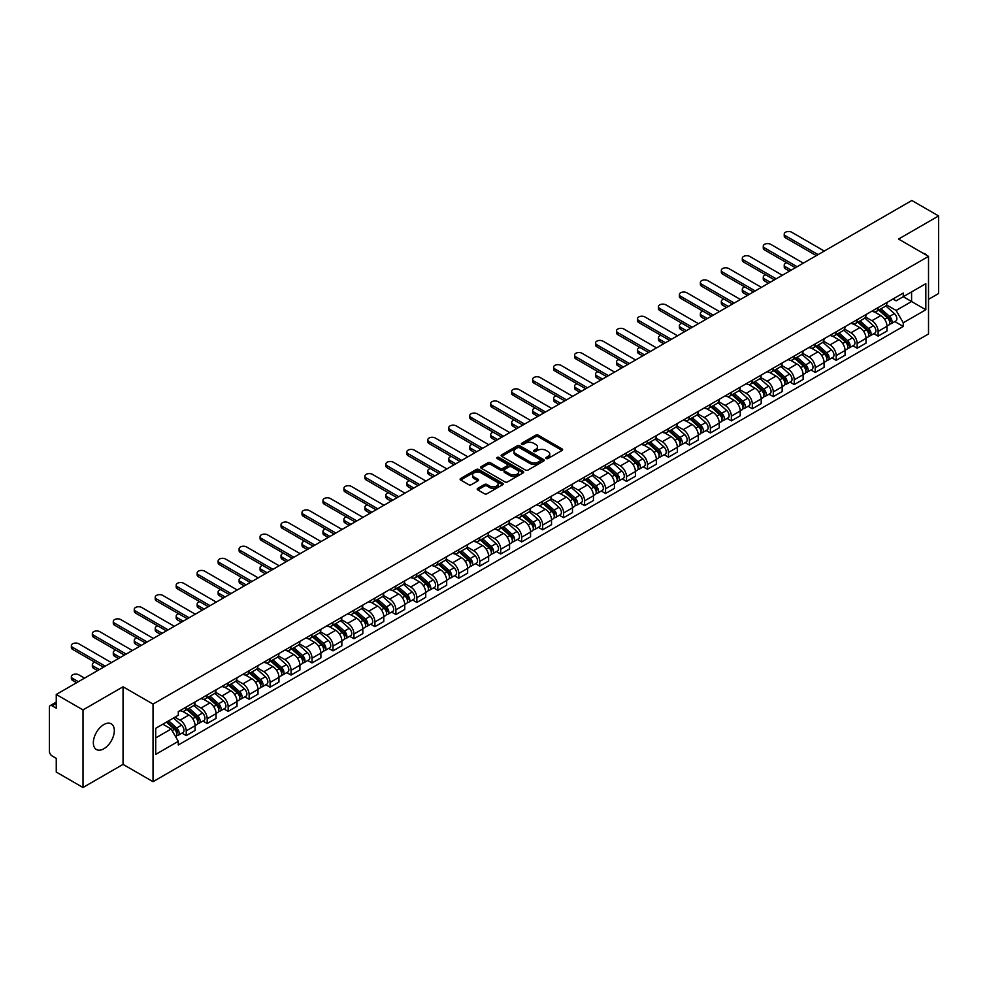 <?xml version="1.0" encoding="UTF-8"?>
<svg xmlns="http://www.w3.org/2000/svg" width="988" height="988" viewBox="0 0 988 988"><rect width="100%" height="100%" fill="white"/><g stroke="black" fill="none" stroke-linecap="round" stroke-linejoin="round"><path stroke-width="1.48" d="M546.191 458.518A1.309 0.753 0 0 0 548.031 458.518L562.049 450.429A1.865 1.074 0 0 0 562.592 449.664A1.865 1.074 0 0 0 562.049 448.91L538.299 435.202A1.865 1.074 0 0 0 535.669 435.202L521.652 443.291A1.309 0.753 0 0 0 523.492 444.353L525.307 443.303A5.965 3.446 0 0 1 533.755 443.303L535.731 444.452A5.965 3.446 0 0 1 537.484 446.885A5.965 3.446 0 0 1 535.731 449.33L533.915 450.367A1.309 0.753 0 0 0 535.768 451.442L537.583 450.392A5.965 3.446 0 0 1 546.018 450.392L547.994 451.528A5.965 3.446 0 0 1 549.748 453.974A5.965 3.446 0 0 1 547.994 456.407L546.191 457.456A1.309 0.753 0 0 0 546.191 458.518L546.191 457.456M103.826 748.78A14.82 8.559 120 0 0 113.521 735.727A14.82 8.559 120 0 0 111.249 723.846A14.82 8.559 120 0 0 103.826 724.575A14.82 8.559 120 0 0 94.144 737.641A14.82 8.559 120 0 0 96.416 749.522A14.82 8.559 120 0 0 103.826 748.78M926.756 255.349A14.82 8.559 120 0 0 925.176 253.916A14.82 8.559 120 0 0 923.163 253.261M477.747 488.356A1.865 1.074 0 0 0 477.204 489.122A1.865 1.074 0 0 0 477.747 489.887L484.416 493.728A1.865 1.074 0 0 0 487.047 493.728L502.62 484.738A1.865 1.074 0 0 0 503.164 483.984A1.865 1.074 0 0 0 502.62 483.218L478.871 469.51A1.865 1.074 0 0 0 476.228 469.51L460.667 478.501A1.865 1.074 0 0 0 460.124 479.254A1.865 1.074 0 0 0 460.667 480.02L468.707 484.663A1.865 1.074 0 0 0 471.35 484.663L478.019 480.823A1.865 1.074 0 0 0 478.563 480.057A1.865 1.074 0 0 0 478.019 479.291L474.018 476.994A4.989 2.878 0 0 1 472.56 474.956A4.989 2.878 0 0 1 475.648 472.289A4.989 2.878 0 0 1 481.082 472.919L496.717 481.946A4.989 2.878 0 0 1 498.174 483.984A4.989 2.878 0 0 1 495.099 486.639A4.989 2.878 0 0 1 489.653 486.022L487.047 484.515A1.865 1.074 0 0 0 484.416 484.515L477.747 488.356L477.747 489.887M153.029 704.086L123.055 686.784L83.004 709.915L56.254 694.465L911.85 200.49L938.6 215.94L898.549 239.059L928.522 256.361L153.029 704.086L153.029 781.693L928.522 333.956L928.522 256.361M525.443 470.041A1.865 1.074 0 0 0 528.074 470.041L543.647 461.05A1.865 1.074 0 0 0 544.19 460.297A1.865 1.074 0 0 0 543.647 459.531L519.898 445.823A1.865 1.074 0 0 0 517.255 445.823L501.694 454.813A1.865 1.074 0 0 0 501.151 455.567A1.865 1.074 0 0 0 501.694 456.333L525.443 470.041M497.668 458.803A1.309 0.753 0 0 1 498.989 458.988L498.989 457.432L523.134 471.375A1.865 1.074 0 0 1 523.677 472.141A1.865 1.074 0 0 1 523.134 472.894L507.56 481.885A1.865 1.074 0 0 1 504.93 481.885L481.181 468.176L481.181 466.657A1.865 1.074 0 0 0 480.637 467.41A1.865 1.074 0 0 0 481.181 468.176M481.181 466.657L487.837 462.804A1.865 1.074 0 0 1 490.48 462.804L500.113 468.361A1.865 1.074 0 0 0 502.744 468.361L507.165 465.817A1.865 1.074 0 0 0 507.721 465.052A1.865 1.074 0 0 0 507.165 464.286L497.137 458.506A1.309 0.753 0 0 1 498.989 457.432M83.004 709.915L83.004 787.51L56.254 772.06L56.254 758.327L52.092 755.931A3.804 2.198 -120 0 1 49.4 751.275L49.4 707.346A3.804 2.198 -120 0 1 50.19 705.605L56.254 702.11M928.522 299.352L938.6 293.535L938.6 215.94M83.004 787.51L123.055 764.379L153.029 781.693M56.254 694.465L56.254 708.198L52.092 705.803A3.804 2.198 -120 0 0 50.19 705.605M878.122 307.577A8.744 5.051 60 0 1 876.307 311.504L885.174 306.379A8.744 5.051 -120 0 0 886.989 302.452M865.525 316.987L871.935 320.692A8.744 5.051 60 0 1 878.122 331.4L886.989 326.275A8.744 5.051 -120 0 0 880.802 315.567L874.454 311.899M886.989 326.275L886.989 331.005L878.122 336.13L873.861 333.672M876.307 311.504A8.744 5.051 60 0 1 872.009 311.109M878.122 331.4L878.122 336.13M857.152 319.68A8.744 5.051 60 0 1 855.336 323.607L864.216 318.482A8.744 5.051 -120 0 0 866.019 314.555M852.903 345.775L857.152 348.233L866.019 343.12L866.019 338.378A8.744 5.051 -120 0 0 859.844 327.67L853.496 324.002M855.336 323.607A8.744 5.051 60 0 1 851.039 323.212M844.567 329.09L850.964 332.795A8.744 5.051 60 0 1 857.152 343.503L857.152 348.233M836.181 331.783A8.744 5.051 60 0 1 834.378 335.71L843.246 330.585A8.744 5.051 -120 0 0 845.061 326.67M831.933 357.891L836.181 360.336L845.061 355.223L845.061 350.481A8.744 5.051 -120 0 0 838.874 339.773L832.526 336.118M834.378 335.71A8.744 5.051 60 0 1 830.068 335.315M823.597 341.206L830.006 344.898A8.744 5.051 60 0 1 836.181 355.606L836.181 360.336M815.224 343.886A8.744 5.051 60 0 1 813.408 347.813L822.275 342.7A8.744 5.051 -120 0 0 824.091 338.773M810.963 369.994L815.224 372.451L824.091 367.326L824.091 362.596A8.744 5.051 -120 0 0 817.903 351.889L811.556 348.221M813.408 347.813A8.744 5.051 60 0 1 809.11 347.418M802.627 353.309L809.036 357.001A8.744 5.051 60 0 1 815.224 367.709L815.224 372.451M794.253 356.001A8.744 5.051 60 0 1 792.438 359.916L801.317 354.803A8.744 5.051 -120 0 0 803.12 350.876M790.005 382.097L794.253 384.554L803.12 379.429L803.12 374.699A8.744 5.051 -120 0 0 796.946 363.992L790.598 360.324M792.438 359.916A8.744 5.051 60 0 1 788.14 359.521M781.669 365.412L788.066 369.104A8.744 5.051 60 0 1 794.253 379.812L794.253 384.554M773.283 368.104A8.744 5.051 60 0 1 771.48 372.031L780.347 366.906A8.744 5.051 -120 0 0 782.15 362.979M769.035 394.2L773.283 396.657L782.163 391.532L782.163 386.802A8.744 5.051 -120 0 0 775.975 376.095L769.627 372.427M771.48 372.031A8.744 5.051 60 0 1 767.17 371.636M760.698 377.515L767.108 381.22A8.744 5.051 60 0 1 773.283 391.927L773.283 396.657M752.325 380.207A8.744 5.051 60 0 1 750.51 384.134L759.377 379.009A8.744 5.051 -120 0 0 761.192 375.082M748.064 406.303L752.325 408.76L761.192 403.635L761.192 398.905A8.744 5.051 -120 0 0 755.005 388.198L748.657 384.53M750.51 384.134A8.744 5.051 60 0 1 746.199 383.739M739.728 389.618L746.138 393.323A8.744 5.051 60 0 1 752.325 404.03L752.325 408.76M731.355 392.31A8.744 5.051 60 0 1 729.539 396.237L738.407 391.112A8.744 5.051 -120 0 0 740.222 387.185M727.094 418.406L731.355 420.863L740.222 415.75L740.222 411.008A8.744 5.051 -120 0 0 734.047 400.301L727.687 396.633M729.539 396.237A8.744 5.051 60 0 1 725.241 395.842M718.758 401.721L725.167 405.426A8.744 5.051 60 0 1 731.355 416.133L731.355 420.863M710.384 404.413A8.744 5.051 60 0 1 708.581 408.34L717.449 403.215A8.744 5.051 -120 0 0 719.252 399.3M706.136 430.521L710.384 432.966L719.252 427.853L719.252 423.111A8.744 5.051 -120 0 0 713.077 412.404L706.729 408.748M708.581 408.34A8.744 5.051 60 0 1 704.271 407.945M697.8 413.836L704.209 417.529A8.744 5.051 60 0 1 710.384 428.236L710.384 432.966M689.414 416.516A8.744 5.051 60 0 1 687.611 420.443L696.478 415.318A8.744 5.051 -120 0 0 698.294 411.403M685.166 442.624L689.414 445.082L698.294 439.956L698.294 435.226A8.744 5.051 -120 0 0 692.106 424.519L685.758 420.851M687.611 420.443A8.744 5.051 60 0 1 683.301 420.048M676.829 425.939L683.239 429.632A8.744 5.051 60 0 1 689.414 440.339L689.414 445.082M668.456 428.631A8.744 5.051 60 0 1 666.641 432.546L675.508 427.434A8.744 5.051 -120 0 0 677.323 423.506M664.195 454.727L668.456 457.185L677.323 452.059L677.323 447.329A8.744 5.051 -120 0 0 671.136 436.622L664.788 432.954M666.641 432.546A8.744 5.051 60 0 1 662.343 432.151M655.859 438.042L662.269 441.735A8.744 5.051 60 0 1 668.456 452.442L668.456 457.185M647.486 440.734A8.744 5.051 60 0 1 645.67 444.649L654.55 439.536A8.744 5.051 -120 0 0 656.353 435.609M643.237 466.83L647.486 469.288L656.353 464.162L656.353 459.432A8.744 5.051 -120 0 0 650.178 448.725L643.83 445.057M645.67 444.649A8.744 5.051 60 0 1 641.373 444.267M634.901 450.145L641.298 453.85A8.744 5.051 60 0 1 647.486 464.558L647.486 469.288M626.516 452.837A8.744 5.051 60 0 1 624.712 456.765L633.58 451.639A8.744 5.051 -120 0 0 635.395 447.712M622.267 478.933L626.516 481.391L635.395 476.265L635.395 471.535A8.744 5.051 -120 0 0 629.208 460.828L622.86 457.16M624.712 456.765A8.744 5.051 60 0 1 620.402 456.37M613.931 462.248L620.341 465.953A8.744 5.051 60 0 1 626.516 476.661L626.516 481.391M605.558 464.94A8.744 5.051 60 0 1 603.742 468.868L612.609 463.743A8.744 5.051 -120 0 0 614.425 459.815M601.297 491.036L605.558 493.494L614.425 488.368L614.425 483.638A8.744 5.051 -120 0 0 608.238 472.931L601.89 469.263M603.742 468.868A8.744 5.051 60 0 1 599.444 468.473M592.961 474.351L599.37 478.056A8.744 5.051 60 0 1 605.558 488.764L605.558 493.494M584.587 477.043A8.744 5.051 60 0 1 582.772 480.971L591.651 475.846A8.744 5.051 -120 0 0 593.455 471.918M580.339 503.151L584.587 505.597L593.455 500.484L593.455 495.741A8.744 5.051 -120 0 0 587.28 485.034L580.919 481.366M582.772 480.971A8.744 5.051 60 0 1 578.474 480.576M572.003 486.454L578.4 490.159A8.744 5.051 60 0 1 584.587 500.867L584.587 505.597M563.617 489.146A8.744 5.051 60 0 1 561.814 493.074L570.681 487.949A8.744 5.051 -120 0 0 572.484 484.034M559.369 515.254L563.617 517.7L572.497 512.587L572.497 507.857A8.744 5.051 -120 0 0 566.309 497.137L559.961 493.481M561.814 493.074A8.744 5.051 60 0 1 557.504 492.679M551.032 498.57L557.442 502.262A8.744 5.051 60 0 1 563.617 512.97L563.617 517.7M542.659 501.249A8.744 5.051 60 0 1 540.844 505.177L549.711 500.064A8.744 5.051 -120 0 0 551.526 496.137M538.398 527.357L542.659 529.815L551.526 524.69L551.526 519.96A8.744 5.051 -120 0 0 545.339 509.252L538.991 505.584M540.844 505.177A8.744 5.051 60 0 1 536.533 504.782M530.062 510.673L536.472 514.365A8.744 5.051 60 0 1 542.659 525.073L542.659 529.815M521.689 513.365A8.744 5.051 60 0 1 519.873 517.28L528.741 512.167A8.744 5.051 -120 0 0 530.556 508.24M517.428 539.46L521.689 541.918L530.556 536.793L530.556 532.063A8.744 5.051 -120 0 0 524.369 521.355L518.021 517.687M519.873 517.28A8.744 5.051 60 0 1 515.575 516.885M509.092 522.776L515.501 526.468A8.744 5.051 60 0 1 521.689 537.188L521.689 541.918M500.718 525.468A8.744 5.051 60 0 1 498.915 529.395L507.783 524.27A8.744 5.051 -120 0 0 509.586 520.343M496.47 551.563L500.718 554.021L509.586 548.896L509.586 544.166A8.744 5.051 -120 0 0 503.411 533.458L497.063 529.79M498.915 529.395A8.744 5.051 60 0 1 494.605 529M488.134 534.879L494.543 538.584A8.744 5.051 60 0 1 500.718 549.291L500.718 554.021M479.748 537.571A8.744 5.051 60 0 1 477.945 541.498L486.812 536.373A8.744 5.051 -120 0 0 488.628 532.446M475.5 563.666L479.748 566.124L488.628 560.999L488.628 556.269A8.744 5.051 -120 0 0 482.44 545.561L476.093 541.893M477.945 541.498A8.744 5.051 60 0 1 473.635 541.103M467.163 546.981L473.573 550.687A8.744 5.051 60 0 1 479.748 561.394L479.748 566.124M458.79 549.674A8.744 5.051 60 0 1 456.975 553.601L465.842 548.476A8.744 5.051 -120 0 0 467.657 544.549M454.529 575.769L458.79 578.227L467.657 573.114L467.657 568.372A8.744 5.051 -120 0 0 461.47 557.664L455.122 553.996M456.975 553.601A8.744 5.051 60 0 1 452.677 553.206M446.193 559.085L452.603 562.789A8.744 5.051 60 0 1 458.79 573.497L458.79 578.227M437.82 561.777A8.744 5.051 60 0 1 436.004 565.704L444.884 560.579A8.744 5.051 -120 0 0 446.687 556.664M433.571 587.885L437.82 590.33L446.687 585.217L446.687 580.487A8.744 5.051 -120 0 0 440.512 569.767L434.164 566.112M436.004 565.704A8.744 5.051 60 0 1 431.707 565.309M425.235 571.2L431.633 574.893A8.744 5.051 60 0 1 437.82 585.6L437.82 590.33M416.85 573.88A8.744 5.051 60 0 1 415.046 577.807L423.914 572.694A8.744 5.051 -120 0 0 425.729 568.767M412.601 599.988L416.85 602.445L425.729 597.32L425.729 592.59A8.744 5.051 -120 0 0 419.542 581.883L413.194 578.215M415.046 577.807A8.744 5.051 60 0 1 410.736 577.412M404.265 583.303L410.675 586.996A8.744 5.051 60 0 1 416.85 597.703L416.85 602.445M395.892 585.995A8.744 5.051 60 0 1 394.076 589.91L402.943 584.797A8.744 5.051 -120 0 0 404.759 580.87M391.631 612.091L395.892 614.548L404.759 609.423L404.759 604.693A8.744 5.051 -120 0 0 398.572 593.986L392.224 590.318M394.076 589.91A8.744 5.051 60 0 1 389.766 589.515M383.295 595.406L389.704 599.099A8.744 5.051 60 0 1 395.892 609.818L395.892 614.548M374.921 598.098A8.744 5.051 60 0 1 373.106 602.025L381.986 596.9A8.744 5.051 -120 0 0 383.789 592.973M370.673 624.194L374.921 626.651L383.789 621.526L383.789 616.796A8.744 5.051 -120 0 0 377.614 606.089L371.253 602.421M373.106 602.025A8.744 5.051 60 0 1 368.808 601.63M362.337 607.509L368.734 611.214A8.744 5.051 60 0 1 374.921 621.921L374.921 626.651M353.951 610.201A8.744 5.051 60 0 1 352.148 614.128L361.015 609.003A8.744 5.051 -120 0 0 362.818 605.076M349.703 636.297L353.951 638.754L362.818 633.629L362.818 628.899A8.744 5.051 -120 0 0 356.643 618.192L350.295 614.524M352.148 614.128A8.744 5.051 60 0 1 347.838 613.733M341.366 619.612L347.776 623.317A8.744 5.051 60 0 1 353.951 634.024L353.951 638.754M332.981 622.304A8.744 5.051 60 0 1 331.178 626.231L340.045 621.106A8.744 5.051 -120 0 0 341.86 617.179M328.732 648.4L332.993 650.857L341.86 645.744L341.86 641.002A8.744 5.051 -120 0 0 335.673 630.295L329.325 626.627M331.178 626.231A8.744 5.051 60 0 1 326.867 625.836M320.396 631.715L326.806 635.42A8.744 5.051 60 0 1 332.993 646.127L332.993 650.857M312.023 634.407A8.744 5.051 60 0 1 310.207 638.334L319.075 633.209A8.744 5.051 -120 0 0 320.89 629.294M307.762 660.515L312.023 662.96L320.89 657.847L320.89 653.105A8.744 5.051 -120 0 0 314.703 642.398L308.355 638.742M310.207 638.334A8.744 5.051 60 0 1 305.91 637.939M299.426 643.83L305.835 647.523A8.744 5.051 60 0 1 312.023 658.23L312.023 662.96M291.052 646.51A8.744 5.051 60 0 1 289.237 650.437L298.117 645.312A8.744 5.051 -120 0 0 299.92 641.397M286.804 672.618L291.052 675.076L299.92 669.95L299.92 665.22A8.744 5.051 -120 0 0 293.745 654.513L287.397 650.845M289.237 650.437A8.744 5.051 60 0 1 284.939 650.042M278.468 655.933L284.877 659.626A8.744 5.051 60 0 1 291.052 670.333L291.052 675.076M270.082 658.625A8.744 5.051 60 0 1 268.279 662.54L277.146 657.428A8.744 5.051 -120 0 0 278.962 653.5M265.834 684.721L270.082 687.179L278.962 682.053L278.962 677.323A8.744 5.051 -120 0 0 272.774 666.616L266.427 662.948M268.279 662.54A8.744 5.051 60 0 1 263.969 662.145M257.498 668.036L263.907 671.729A8.744 5.051 60 0 1 270.082 682.436L270.082 687.179M249.124 670.729A8.744 5.051 60 0 1 247.309 674.643L256.176 669.531A8.744 5.051 -120 0 0 257.992 665.603M244.863 696.824L249.124 699.282L257.992 694.156L257.992 689.426A8.744 5.051 -120 0 0 251.804 678.719L245.456 675.051M247.309 674.643A8.744 5.051 60 0 1 243.011 674.261M236.527 680.139L242.937 683.844A8.744 5.051 60 0 1 249.124 694.552L249.124 699.282M228.154 682.832A8.744 5.051 60 0 1 226.338 686.759L235.218 681.634A8.744 5.051 -120 0 0 237.021 677.706M223.906 708.927L228.154 711.385L237.021 706.259L237.021 701.529A8.744 5.051 -120 0 0 230.846 690.822L224.498 687.154M226.338 686.759A8.744 5.051 60 0 1 222.041 686.364M215.569 692.242L221.967 695.947A8.744 5.051 60 0 1 228.154 706.655L228.154 711.385M207.184 694.935A8.744 5.051 60 0 1 205.381 698.862L214.248 693.737A8.744 5.051 -120 0 0 216.063 689.809M202.935 721.03L207.184 723.488L216.063 718.375L216.063 713.632A8.744 5.051 -120 0 0 209.876 702.925L203.528 699.257M205.381 698.862A8.744 5.051 60 0 1 201.07 698.467M194.599 704.345L201.009 708.05A8.744 5.051 60 0 1 207.184 718.758L207.184 723.488M186.226 707.038A8.744 5.051 60 0 1 184.41 710.965L193.278 705.84A8.744 5.051 -120 0 0 195.093 701.912M181.965 733.145L186.226 735.591L195.093 730.478L195.093 725.735A8.744 5.051 -120 0 0 188.906 715.028L182.558 711.372M184.41 710.965A8.744 5.051 60 0 1 180.1 710.57M174.925 717.202L180.038 720.153A8.744 5.051 60 0 1 186.226 730.861L186.226 735.591M892.967 299.006L896.128 300.821L925.83 283.68L911.591 291.905L911.591 301.525L896.128 310.442L886.495 304.884M155.709 737.925L171.171 728.996L178.297 741.333L155.709 754.375L155.709 728.304L178.297 715.263L178.297 711.619L903.254 293.066L903.254 296.709L925.83 309.75L903.254 322.78L896.128 310.442M925.83 283.68L925.83 309.75M178.297 741.333L178.297 744.989L903.254 326.435L903.254 322.78M123.055 686.784L123.055 764.379M171.171 728.996L162.835 724.192M894.832 321.569L903.254 326.435M546.71 458.704L547.994 457.963A5.965 3.446 0 0 0 549.748 455.517L549.748 453.974M537.484 446.885L537.484 448.441A5.965 3.446 0 0 1 535.731 450.874L534.434 451.627M562.024 450.442L538.299 436.745A1.865 1.074 0 0 0 535.669 436.745L522.17 444.538M543.622 461.063L519.898 447.379A1.865 1.074 0 0 0 517.255 447.379L501.719 456.345L501.694 454.813M540.35 460.828A1.309 0.753 0 0 0 540.35 459.753L519.503 447.725A1.309 0.753 0 0 0 517.663 447.725L515.748 448.824A5.965 3.446 0 0 0 513.995 451.269A5.965 3.446 0 0 0 515.748 453.702L529.988 461.927A5.965 3.446 0 0 0 538.435 461.927L540.35 460.828L540.35 462.372A1.309 0.753 0 0 0 540.732 461.841L540.732 460.297M513.995 451.269L513.995 452.825A5.965 3.446 0 0 0 515.748 455.258L515.748 453.702M540.35 462.372L538.435 463.483A5.965 3.446 0 0 1 529.988 463.483L515.748 455.258M481.205 468.189L487.837 464.36L487.837 462.804M507.721 465.052L507.721 466.608A1.865 1.074 0 0 1 507.165 467.361L502.744 469.918A1.865 1.074 0 0 1 500.113 469.918L490.48 464.36A1.865 1.074 0 0 0 487.837 464.36M498.989 458.988L523.109 472.919M510.104 474.141A4.989 2.878 0 0 0 515.538 474.759A4.989 2.878 0 0 0 518.626 472.103A4.989 2.878 0 0 0 517.156 470.066L511.661 466.879A1.865 1.074 0 0 0 509.018 466.879L504.596 469.436A1.865 1.074 0 0 0 504.053 470.189A1.865 1.074 0 0 0 504.596 470.955L510.104 474.141L510.104 475.685A4.989 2.878 0 0 0 515.538 476.315A4.989 2.878 0 0 0 518.626 473.647L518.626 472.103M504.053 470.189L504.053 471.745A1.865 1.074 0 0 0 504.596 472.511L504.596 470.955M510.104 475.685L504.596 472.511M498.174 483.984L498.174 485.528A4.989 2.878 0 0 1 495.099 488.196A4.989 2.878 0 0 1 489.653 487.566L487.047 486.071A1.865 1.074 0 0 0 484.416 486.071L477.772 489.9M472.56 474.956L472.56 476.512A4.989 2.878 0 0 0 474.018 478.538L474.018 476.994M478.019 479.291L478.019 480.823L474.018 478.538M502.596 484.762L478.871 471.066A1.865 1.074 0 0 0 476.228 471.066L460.692 480.032M878.727 310.108L887.273 317.728A4.755 2.742 60 0 1 888.755 325.077L886.989 326.102M878.95 310.306L882.976 312.628M786.781 262.759A4.372 2.519 -0 0 0 784.237 265.056A4.372 2.519 -0 0 0 785.522 266.834L791.227 270.132M879.592 309.602L889.089 318.087A2.285 1.321 60 0 1 889.805 321.619A2.285 1.321 60 0 1 889.608 321.705M881.012 308.787L889.558 316.407A4.755 2.742 60 0 1 891.04 323.755A4.755 2.742 60 0 1 889.608 323.916M885.779 305.922L894.387 313.616A4.755 2.742 60 0 1 895.881 320.964L891.04 323.755M789.486 271.144L785.522 268.86A4.372 2.519 180 0 1 784.237 267.069L784.237 265.056M816.36 255.62L785.522 237.812A4.372 2.519 180 0 1 784.237 236.033L784.237 234.02A4.372 2.519 -0 0 0 785.522 235.799L818.113 254.62M824.288 251.051L791.697 232.229A4.372 2.519 -0 0 0 786.93 231.686A4.372 2.519 -0 0 0 784.237 234.02M857.757 322.212L866.303 329.831A4.755 2.742 60 0 1 867.797 337.18L866.019 338.205M857.979 322.409L862.005 324.731M765.824 274.862A4.372 2.519 -0 0 0 763.267 277.159A4.372 2.519 -0 0 0 764.551 278.937L770.257 282.235M858.621 321.718L868.131 330.19A2.285 1.321 60 0 1 868.847 333.722A2.285 1.321 60 0 1 868.637 333.808M860.042 320.89L868.588 328.51A4.755 2.742 60 0 1 870.082 335.858A4.755 2.742 60 0 1 868.65 336.019M864.809 318.025L873.429 325.719A4.755 2.742 60 0 1 874.923 333.067L870.082 335.858M768.516 283.247L764.551 280.963A4.372 2.519 180 0 1 763.267 279.172L763.267 277.159M836.787 334.315L845.333 341.934A4.755 2.742 60 0 1 846.827 349.283L845.049 350.308M837.021 334.512L841.035 336.834M744.853 286.965A4.372 2.519 -0 0 0 742.309 289.262A4.372 2.519 -0 0 0 743.581 291.052L749.299 294.35M837.651 333.821L847.161 342.305A2.285 1.321 60 0 1 847.877 345.825A2.285 1.321 60 0 1 847.667 345.911M839.071 332.993L847.618 340.625A4.755 2.742 60 0 1 849.112 347.961A4.755 2.742 60 0 1 847.679 348.122M843.838 330.14L852.459 337.822A4.755 2.742 60 0 1 853.953 345.17L849.112 347.961M747.545 295.35L743.581 293.066A4.372 2.519 180 0 1 742.309 291.275L742.309 289.262M795.389 267.736L764.551 249.927A4.372 2.519 180 0 1 763.267 248.136L763.267 246.123A4.372 2.519 -0 0 0 764.551 247.902L797.143 266.723M803.33 263.154L770.726 244.332A4.372 2.519 -0 0 0 765.972 243.789A4.372 2.519 -0 0 0 763.267 246.123M774.431 279.839L743.581 262.03A4.372 2.519 180 0 1 742.309 260.239L742.309 258.226A4.372 2.519 -0 0 0 743.581 260.005L776.173 278.826M782.36 275.257L749.769 256.435A4.372 2.519 -0 0 0 745.001 255.892A4.372 2.519 -0 0 0 742.309 258.226M815.829 346.418L824.375 354.037A4.755 2.742 60 0 1 825.857 361.386L824.091 362.411M816.051 346.627L820.077 348.949M723.883 299.08A4.372 2.519 -0 0 0 721.339 301.365A4.372 2.519 -0 0 0 722.611 303.155L728.329 306.453M816.693 345.924L826.19 354.408A2.285 1.321 60 0 1 826.907 357.928A2.285 1.321 60 0 1 826.697 358.014M818.113 345.096L826.66 352.728A4.755 2.742 60 0 1 828.142 360.077A4.755 2.742 60 0 1 826.709 360.225M822.88 342.243L831.488 349.925A4.755 2.742 60 0 1 832.983 357.273L828.142 360.077M726.575 307.453L722.611 305.168A4.372 2.519 180 0 1 721.339 303.39L721.339 301.365M794.858 358.521L803.405 366.153A4.755 2.742 60 0 1 804.899 373.501L803.12 374.514M795.081 358.73L799.107 361.052M702.925 311.183A4.372 2.519 -0 0 0 700.369 313.468A4.372 2.519 -0 0 0 701.653 315.258L707.359 318.556M795.723 358.026L805.232 366.511A2.285 1.321 60 0 1 805.949 370.043A2.285 1.321 60 0 1 805.739 370.117M797.143 357.211L805.689 364.831A4.755 2.742 60 0 1 807.184 372.18A4.755 2.742 60 0 1 805.739 372.328M801.91 354.346L810.53 362.04A4.755 2.742 60 0 1 812.013 369.389L807.184 372.18M705.617 319.569L701.653 317.272A4.372 2.519 180 0 1 700.369 315.493L700.369 313.468M773.888 370.636L782.434 378.256A4.755 2.742 60 0 1 783.929 385.604L782.15 386.629M774.123 370.833L778.136 373.155M681.955 323.286A4.372 2.519 -0 0 0 679.398 325.583A4.372 2.519 -0 0 0 680.683 327.361L686.401 330.659M774.753 370.13L784.262 378.614A2.285 1.321 60 0 1 784.978 382.146A2.285 1.321 60 0 1 784.768 382.22M776.173 369.314L784.719 376.934A4.755 2.742 60 0 1 786.213 384.283A4.755 2.742 60 0 1 784.781 384.431M780.94 366.449L789.56 374.143A4.755 2.742 60 0 1 791.055 381.492L786.213 384.283M684.647 331.672L680.683 329.375A4.372 2.519 180 0 1 679.398 327.596L679.398 325.583M753.461 291.942L722.611 274.133A4.372 2.519 180 0 1 721.339 272.342L721.339 270.329A4.372 2.519 -0 0 0 722.611 272.12L755.215 290.929M761.39 287.36L728.798 268.551A4.372 2.519 -0 0 0 724.031 267.995A4.372 2.519 -0 0 0 721.339 270.329M732.491 304.045L701.653 286.236A4.372 2.519 180 0 1 700.369 284.458L700.369 282.432A4.372 2.519 -0 0 0 701.653 284.223L734.245 303.032M740.42 299.463L707.828 280.654A4.372 2.519 -0 0 0 703.073 280.098A4.372 2.519 -0 0 0 700.369 282.432M711.533 316.148L680.683 298.339A4.372 2.519 180 0 1 679.398 296.561L679.398 294.535A4.372 2.519 -0 0 0 680.683 296.326L713.274 315.135M719.462 311.566L686.87 292.757A4.372 2.519 -0 0 0 682.103 292.213A4.372 2.519 -0 0 0 679.398 294.535M752.93 382.739L761.464 390.359A4.755 2.742 60 0 1 762.958 397.707L761.192 398.732M753.152 382.936L757.179 385.258M660.984 335.389A4.372 2.519 -0 0 0 658.44 337.686A4.372 2.519 -0 0 0 659.712 339.464L665.43 342.762M753.782 382.233L763.292 390.717A2.285 1.321 60 0 1 764.008 394.249A2.285 1.321 60 0 1 763.798 394.336M755.215 381.417L763.749 389.037A4.755 2.742 60 0 1 765.243 396.386A4.755 2.742 60 0 1 763.81 396.534M759.97 378.552L768.59 386.246A4.755 2.742 60 0 1 770.084 393.595L765.243 396.386M663.677 343.775L659.712 341.49A4.372 2.519 180 0 1 658.44 339.699L658.44 337.686M690.563 328.251L659.712 310.442A4.372 2.519 180 0 1 658.44 308.664L658.44 306.638A4.372 2.519 -0 0 0 659.712 308.429L692.304 327.25M698.491 323.681L665.9 304.86A4.372 2.519 -0 0 0 661.133 304.316A4.372 2.519 -0 0 0 658.44 306.638M731.96 394.842L740.506 402.462A4.755 2.742 60 0 1 742 409.81L740.222 410.835M732.182 395.039L736.208 397.361M640.014 347.492A4.372 2.519 -0 0 0 637.47 349.789A4.372 2.519 -0 0 0 638.754 351.567L644.46 354.865M732.824 394.348L742.334 402.82A2.285 1.321 60 0 1 743.038 406.352A2.285 1.321 60 0 1 742.84 406.439M734.245 393.52L742.791 401.14A4.755 2.742 60 0 1 744.285 408.489A4.755 2.742 60 0 1 742.84 408.649M739.012 390.655L747.632 398.349A4.755 2.742 60 0 1 749.114 405.698L744.285 408.489M642.719 355.878L638.754 353.593A4.372 2.519 180 0 1 637.47 351.802L637.47 349.789M669.592 340.354L638.754 322.557A4.372 2.519 180 0 1 637.47 320.767L637.47 318.754A4.372 2.519 -0 0 0 638.754 320.532L671.346 339.353M677.521 335.784L644.929 316.963A4.372 2.519 -0 0 0 640.175 316.419A4.372 2.519 -0 0 0 637.47 318.754M710.99 406.945L719.536 414.565A4.755 2.742 60 0 1 721.03 421.913L719.252 422.938M711.224 407.142L715.238 409.464M619.056 359.595A4.372 2.519 -0 0 0 616.5 361.892A4.372 2.519 -0 0 0 617.784 363.683L623.49 366.98M711.854 406.451L721.364 414.935A2.285 1.321 60 0 1 722.08 418.455A2.285 1.321 60 0 1 721.87 418.541M713.274 405.623L721.82 413.243A4.755 2.742 60 0 1 723.315 420.592A4.755 2.742 60 0 1 721.882 420.752M718.041 402.771L726.662 410.452A4.755 2.742 60 0 1 728.156 417.801L723.315 420.592M621.748 367.981L617.784 365.696A4.372 2.519 180 0 1 616.5 363.905L616.5 361.892M648.634 352.469L617.784 334.66A4.372 2.519 180 0 1 616.5 332.87L616.5 330.856A4.372 2.519 -0 0 0 617.784 332.635L650.376 351.456M656.563 347.887L623.971 329.066A4.372 2.519 -0 0 0 619.204 328.522A4.372 2.519 -0 0 0 616.5 330.856M690.032 419.048L698.565 426.668A4.755 2.742 60 0 1 700.06 434.016L698.294 435.041M690.254 419.245L694.28 421.567M598.086 371.698A4.372 2.519 -0 0 0 595.542 373.995A4.372 2.519 -0 0 0 596.814 375.786L602.532 379.083M690.884 418.554L700.393 427.038A2.285 1.321 60 0 1 701.11 430.558A2.285 1.321 60 0 1 700.9 430.644M692.316 417.726L700.85 425.359A4.755 2.742 60 0 1 702.345 432.707A4.755 2.742 60 0 1 700.912 432.855M697.071 414.874L705.691 422.555A4.755 2.742 60 0 1 707.186 429.904L702.345 432.707M600.778 380.084L596.814 377.799A4.372 2.519 180 0 1 595.542 376.02L595.542 373.995M627.664 364.572L596.814 346.763A4.372 2.519 180 0 1 595.542 344.973L595.542 342.959A4.372 2.519 -0 0 0 596.814 344.738L629.405 363.559M635.593 359.99L603.001 341.169A4.372 2.519 -0 0 0 598.234 340.625A4.372 2.519 -0 0 0 595.542 342.959M669.061 431.151L677.607 438.783A4.755 2.742 60 0 1 679.089 446.131L677.323 447.144M669.284 431.361L673.31 433.683M577.116 383.813A4.372 2.519 -0 0 0 574.571 386.098A4.372 2.519 -0 0 0 575.856 387.889L581.562 391.186M669.926 430.657L679.423 439.141A2.285 1.321 60 0 1 680.139 442.661A2.285 1.321 60 0 1 679.942 442.748M671.346 429.829L679.892 437.462A4.755 2.742 60 0 1 681.374 444.81A4.755 2.742 60 0 1 679.942 444.958M676.113 426.977L684.721 434.671A4.755 2.742 60 0 1 686.215 442.019L681.374 444.81M579.82 392.199L575.856 389.902A4.372 2.519 180 0 1 574.571 388.123L574.571 386.098M648.091 443.254L656.637 450.886A4.755 2.742 60 0 1 658.132 458.234L656.353 459.259M648.313 443.464L652.339 445.786M556.158 395.916A4.372 2.519 -0 0 0 553.601 398.213A4.372 2.519 -0 0 0 554.886 399.992L560.591 403.289M648.955 442.76L658.465 451.244A2.285 1.321 60 0 1 659.181 454.776A2.285 1.321 60 0 1 658.971 454.851M650.376 441.945L658.922 449.565A4.755 2.742 60 0 1 660.416 456.913A4.755 2.742 60 0 1 658.984 457.061M655.143 439.08L663.763 446.774A4.755 2.742 60 0 1 665.257 454.122L660.416 456.913M558.85 404.302L554.886 402.005A4.372 2.519 180 0 1 553.601 400.226L553.601 398.213M627.121 455.369L635.667 462.989A4.755 2.742 60 0 1 637.161 470.337L635.383 471.362M627.355 455.567L631.369 457.889M535.187 408.019A4.372 2.519 -0 0 0 532.631 410.316A4.372 2.519 -0 0 0 533.915 412.095L539.633 415.392M627.985 454.863L637.495 463.347A2.285 1.321 60 0 1 638.211 466.879A2.285 1.321 60 0 1 638.001 466.954M629.405 454.048L637.952 461.668A4.755 2.742 60 0 1 639.446 469.016A4.755 2.742 60 0 1 638.013 469.164M634.173 451.183L642.793 458.877A4.755 2.742 60 0 1 644.287 466.225L639.446 469.016M537.88 416.405L533.915 414.12A4.372 2.519 180 0 1 532.631 412.329L532.631 410.316M606.163 467.472L614.709 475.092A4.755 2.742 60 0 1 616.191 482.44L614.425 483.465M606.385 467.67L610.411 469.992M514.217 420.122A4.372 2.519 -0 0 0 511.673 422.419A4.372 2.519 -0 0 0 512.945 424.198L518.663 427.495M607.027 466.966L616.524 475.45A2.285 1.321 60 0 1 617.241 478.982A2.285 1.321 60 0 1 617.031 479.069M608.447 466.151L616.994 473.771A4.755 2.742 60 0 1 618.476 481.119A4.755 2.742 60 0 1 617.043 481.28M613.202 463.286L621.823 470.98A4.755 2.742 60 0 1 623.317 478.328L618.476 481.119M516.909 428.508L512.945 426.223A4.372 2.519 180 0 1 511.673 424.432L511.673 422.419M585.192 479.575L593.739 487.195A4.755 2.742 60 0 1 595.233 494.543L593.455 495.568M585.415 479.773L589.441 482.095M493.247 432.225A4.372 2.519 -0 0 0 490.703 434.522A4.372 2.519 -0 0 0 491.987 436.313L497.693 439.611M586.057 479.081L595.566 487.566A2.285 1.321 60 0 1 596.283 491.085A2.285 1.321 60 0 1 596.073 491.172M587.477 478.254L596.023 485.874A4.755 2.742 60 0 1 597.518 493.222A4.755 2.742 60 0 1 596.073 493.383M592.244 475.401L600.865 483.083A4.755 2.742 60 0 1 602.347 490.431L597.518 493.222M495.951 440.611L491.987 438.326A4.372 2.519 180 0 1 490.703 436.535L490.703 434.522M564.222 491.678L572.768 499.298A4.755 2.742 60 0 1 574.263 506.646L572.484 507.671M564.457 491.876L568.471 494.198M472.289 444.328A4.372 2.519 -0 0 0 469.732 446.625A4.372 2.519 -0 0 0 471.017 448.416L476.735 451.714M565.087 491.184L574.596 499.669A2.285 1.321 60 0 1 575.312 503.188A2.285 1.321 60 0 1 575.102 503.275M566.507 490.357L575.053 497.989A4.755 2.742 60 0 1 576.547 505.337A4.755 2.742 60 0 1 575.115 505.486M571.274 487.504L579.894 495.186A4.755 2.742 60 0 1 581.389 502.534L576.547 505.337M474.981 452.714L471.017 450.429A4.372 2.519 180 0 1 469.732 448.651L469.732 446.625M606.694 376.675L575.856 358.866A4.372 2.519 180 0 1 574.571 357.076L574.571 355.062A4.372 2.519 -0 0 0 575.856 356.853L608.447 375.662M614.622 372.093L582.031 353.284A4.372 2.519 -0 0 0 577.264 352.728A4.372 2.519 -0 0 0 574.571 355.062M585.723 388.778L554.886 370.969A4.372 2.519 180 0 1 553.601 369.191L553.601 367.166A4.372 2.519 -0 0 0 554.886 368.956L587.477 387.765M593.665 384.196L561.061 365.387A4.372 2.519 -0 0 0 556.306 364.831A4.372 2.519 -0 0 0 553.601 367.166M564.766 400.881L533.915 383.072A4.372 2.519 180 0 1 532.631 381.294L532.631 379.269A4.372 2.519 -0 0 0 533.915 381.059L566.507 399.881M572.694 396.312L540.103 377.49A4.372 2.519 -0 0 0 535.335 376.947A4.372 2.519 -0 0 0 532.631 379.269M543.795 412.984L512.945 395.175A4.372 2.519 180 0 1 511.673 393.397L511.673 391.384A4.372 2.519 -0 0 0 512.945 393.162L545.537 411.984M551.724 408.415L519.132 389.593A4.372 2.519 -0 0 0 514.365 389.05A4.372 2.519 -0 0 0 511.673 391.384M522.825 425.099L491.987 407.291A4.372 2.519 180 0 1 490.703 405.5L490.703 403.487A4.372 2.519 -0 0 0 491.987 405.265L524.579 424.087M530.754 420.518L498.162 401.696A4.372 2.519 -0 0 0 493.407 401.153A4.372 2.519 -0 0 0 490.703 403.487M501.867 437.202L471.017 419.394A4.372 2.519 180 0 1 469.732 417.603L469.732 415.59A4.372 2.519 -0 0 0 471.017 417.368L503.608 436.19M509.796 432.621L477.204 413.799A4.372 2.519 -0 0 0 472.437 413.256A4.372 2.519 -0 0 0 469.732 415.59M543.264 503.781L551.798 511.414A4.755 2.742 60 0 1 553.292 518.762L551.526 519.774M543.486 503.991L547.513 506.313M451.318 456.444A4.372 2.519 -0 0 0 448.774 458.728A4.372 2.519 -0 0 0 450.046 460.519L455.764 463.817M544.116 503.287L553.626 511.772A2.285 1.321 60 0 1 554.342 515.291A2.285 1.321 60 0 1 554.132 515.378M545.549 502.46L554.083 510.092A4.755 2.742 60 0 1 555.577 517.44A4.755 2.742 60 0 1 554.144 517.589M550.304 499.607L558.924 507.301A4.755 2.742 60 0 1 560.418 514.649L555.577 517.44M454.011 464.829L450.046 462.532A4.372 2.519 180 0 1 448.774 460.754L448.774 458.728M480.897 449.305L450.046 431.497A4.372 2.519 180 0 1 448.774 429.706L448.774 427.693A4.372 2.519 -0 0 0 450.046 429.484L482.638 448.293M488.825 444.724L456.234 425.914A4.372 2.519 -0 0 0 451.467 425.359A4.372 2.519 -0 0 0 448.774 427.693M522.294 515.884L530.84 523.517A4.755 2.742 60 0 1 532.334 530.865L530.556 531.89M522.516 516.094L526.542 518.416M430.348 468.547A4.372 2.519 -0 0 0 427.804 470.844A4.372 2.519 -0 0 0 429.088 472.622L434.794 475.92M523.158 515.39L532.656 523.875A2.285 1.321 60 0 1 533.372 527.407A2.285 1.321 60 0 1 533.174 527.481M524.579 514.575L533.125 522.195A4.755 2.742 60 0 1 534.619 529.543A4.755 2.742 60 0 1 533.174 529.692M529.346 511.71L537.966 519.404A4.755 2.742 60 0 1 539.448 526.752L534.619 529.543M433.053 476.932L429.088 474.635A4.372 2.519 180 0 1 427.804 472.857L427.804 470.844M459.926 461.408L429.088 443.6A4.372 2.519 180 0 1 427.804 441.821L427.804 439.796A4.372 2.519 -0 0 0 429.088 441.587L461.68 460.396M467.855 456.827L435.263 438.017A4.372 2.519 -0 0 0 430.496 437.462A4.372 2.519 -0 0 0 427.804 439.796M501.324 528L509.87 535.62A4.755 2.742 60 0 1 511.364 542.968L509.586 543.993M501.558 528.197L505.572 530.519M409.39 480.65A4.372 2.519 -0 0 0 406.834 482.947A4.372 2.519 -0 0 0 408.118 484.725L413.824 488.023M502.188 527.493L511.698 535.978A2.285 1.321 60 0 1 512.414 539.51A2.285 1.321 60 0 1 512.204 539.584M503.608 526.678L512.154 534.298A4.755 2.742 60 0 1 513.649 541.646A4.755 2.742 60 0 1 512.216 541.795M508.375 523.813L516.996 531.507A4.755 2.742 60 0 1 518.49 538.855L513.649 541.646M412.082 489.035L408.118 486.751A4.372 2.519 180 0 1 406.834 484.96L406.834 482.947M438.968 473.511L408.118 455.703A4.372 2.519 180 0 1 406.834 453.924L406.834 451.899A4.372 2.519 -0 0 0 408.118 453.69L440.71 472.511M446.897 468.942L414.305 450.12A4.372 2.519 -0 0 0 409.538 449.577A4.372 2.519 -0 0 0 406.834 451.899M480.366 540.103L488.899 547.723A4.755 2.742 60 0 1 490.394 555.071L488.628 556.096M480.588 540.3L484.602 542.622M388.42 492.753A4.372 2.519 -0 0 0 385.876 495.05A4.372 2.519 -0 0 0 387.148 496.828L392.866 500.126M481.218 539.596L490.727 548.081A2.285 1.321 60 0 1 491.444 551.613A2.285 1.321 60 0 1 491.234 551.699M482.65 538.781L491.184 546.401A4.755 2.742 60 0 1 492.679 553.749A4.755 2.742 60 0 1 491.246 553.91M487.405 535.916L496.025 543.61A4.755 2.742 60 0 1 497.52 550.958L492.679 553.749M391.112 501.138L387.148 498.854A4.372 2.519 180 0 1 385.876 497.063L385.876 495.05M417.998 485.614L387.148 467.806A4.372 2.519 180 0 1 385.876 466.027L385.876 464.014A4.372 2.519 -0 0 0 387.148 465.793L419.739 484.614M425.927 481.045L393.335 462.223A4.372 2.519 -0 0 0 388.568 461.68A4.372 2.519 -0 0 0 385.876 464.014M459.395 552.206L467.942 559.826A4.755 2.742 60 0 1 469.424 567.174L467.657 568.199M459.618 552.403L463.644 554.725M367.45 504.856A4.372 2.519 -0 0 0 364.905 507.153A4.372 2.519 -0 0 0 366.19 508.944L371.896 512.241M460.26 551.712L469.757 560.184A2.285 1.321 60 0 1 470.473 563.716A2.285 1.321 60 0 1 470.276 563.802M461.68 550.884L470.226 558.504A4.755 2.742 60 0 1 471.708 565.852A4.755 2.742 60 0 1 470.276 566.013M466.447 548.031L475.055 555.713A4.755 2.742 60 0 1 476.549 563.061L471.708 565.852M370.154 513.241L366.19 510.957A4.372 2.519 180 0 1 364.905 509.166L364.905 507.153M397.028 497.73L366.19 479.921A4.372 2.519 180 0 1 364.905 478.13L364.905 476.117A4.372 2.519 -0 0 0 366.19 477.896L398.781 496.717M404.957 493.148L372.365 474.326A4.372 2.519 -0 0 0 367.598 473.783A4.372 2.519 -0 0 0 364.905 476.117M438.425 564.309L446.971 571.929A4.755 2.742 60 0 1 448.466 579.277L446.687 580.302M438.647 564.506L442.673 566.828M346.492 516.959A4.372 2.519 -0 0 0 343.935 519.256A4.372 2.519 -0 0 0 345.22 521.047L350.925 524.344M439.29 563.815L448.799 572.299A2.285 1.321 60 0 1 449.515 575.819A2.285 1.321 60 0 1 449.305 575.905M440.71 562.987L449.256 570.619A4.755 2.742 60 0 1 450.75 577.968A4.755 2.742 60 0 1 449.305 578.116M445.477 560.134L454.097 567.816A4.755 2.742 60 0 1 455.579 575.164L450.75 577.968M349.184 525.344L345.22 523.06A4.372 2.519 180 0 1 343.935 521.281L343.935 519.256M376.058 509.833L345.22 492.024A4.372 2.519 180 0 1 343.935 490.233L343.935 488.22A4.372 2.519 -0 0 0 345.22 489.999L377.811 508.82M383.986 505.251L351.395 486.429A4.372 2.519 -0 0 0 346.64 485.886A4.372 2.519 -0 0 0 343.935 488.22M417.455 576.412L426.001 584.044A4.755 2.742 60 0 1 427.495 591.38L425.717 592.405M417.689 576.621L421.703 578.943M325.521 529.074A4.372 2.519 -0 0 0 322.965 531.359A4.372 2.519 -0 0 0 324.249 533.149L329.967 536.447M418.319 575.918L427.829 584.402A2.285 1.321 60 0 1 428.545 587.922A2.285 1.321 60 0 1 428.335 588.008M419.739 575.09L428.286 582.722A4.755 2.742 60 0 1 429.78 590.071A4.755 2.742 60 0 1 428.347 590.219M424.507 572.237L433.127 579.931A4.755 2.742 60 0 1 434.621 587.267L429.78 590.071M328.214 537.46L324.249 535.163A4.372 2.519 180 0 1 322.965 533.384L322.965 531.359M355.1 521.936L324.249 504.127A4.372 2.519 180 0 1 322.965 502.336L322.965 500.323A4.372 2.519 -0 0 0 324.249 502.114L356.841 520.923M363.028 517.354L330.437 498.545A4.372 2.519 -0 0 0 325.67 497.989A4.372 2.519 -0 0 0 322.965 500.323M396.497 588.515L405.043 596.147A4.755 2.742 60 0 1 406.525 603.495L404.759 604.52M396.719 588.725L400.745 591.046M304.551 541.177A4.372 2.519 -0 0 0 302.007 543.462A4.372 2.519 -0 0 0 303.279 545.253L308.997 548.55M397.361 588.021L406.858 596.505A2.285 1.321 60 0 1 407.575 600.037A2.285 1.321 60 0 1 407.365 600.111M398.781 587.205L407.328 594.825A4.755 2.742 60 0 1 408.81 602.174A4.755 2.742 60 0 1 407.377 602.322M403.536 584.34L412.157 592.034A4.755 2.742 60 0 1 413.651 599.383L408.81 602.174M307.243 549.563L303.279 547.266A4.372 2.519 180 0 1 302.007 545.487L302.007 543.462M334.129 534.039L303.279 516.23A4.372 2.519 180 0 1 302.007 514.452L302.007 512.426A4.372 2.519 -0 0 0 303.279 514.217L335.871 533.026M342.058 529.457L309.466 510.648A4.372 2.519 -0 0 0 304.699 510.092A4.372 2.519 -0 0 0 302.007 512.426M375.526 600.63L384.073 608.25A4.755 2.742 60 0 1 385.567 615.598L383.789 616.623M375.749 600.828L379.775 603.149M283.581 553.28A4.372 2.519 -0 0 0 281.037 555.577A4.372 2.519 -0 0 0 282.321 557.356L288.027 560.653M376.391 600.124L385.9 608.608A2.285 1.321 60 0 1 386.617 612.14A2.285 1.321 60 0 1 386.407 612.214M377.811 599.308L386.357 606.928A4.755 2.742 60 0 1 387.852 614.277A4.755 2.742 60 0 1 386.407 614.425M382.578 596.443L391.199 604.137A4.755 2.742 60 0 1 392.681 611.486L387.852 614.277M286.285 561.666L282.321 559.381A4.372 2.519 180 0 1 281.037 557.59L281.037 555.577M313.159 546.142L282.321 528.333A4.372 2.519 180 0 1 281.037 526.555L281.037 524.529A4.372 2.519 -0 0 0 282.321 526.32L314.913 545.141M321.088 541.56L288.496 522.751A4.372 2.519 -0 0 0 283.741 522.207A4.372 2.519 -0 0 0 281.037 524.529M354.556 612.733L363.102 620.353A4.755 2.742 60 0 1 364.597 627.701L362.818 628.726M354.791 612.931L358.805 615.252M262.623 565.383A4.372 2.519 -0 0 0 260.066 567.68A4.372 2.519 -0 0 0 261.351 569.459L267.056 572.756M355.421 612.227L364.93 620.711A2.285 1.321 60 0 1 365.646 624.243A2.285 1.321 60 0 1 365.437 624.33M356.841 611.411L365.387 619.031A4.755 2.742 60 0 1 366.881 626.38A4.755 2.742 60 0 1 365.449 626.54M361.608 608.546L370.228 616.24A4.755 2.742 60 0 1 371.723 623.589L366.881 626.38M265.315 573.769L261.351 571.484A4.372 2.519 180 0 1 260.066 569.693L260.066 567.68M292.201 558.245L261.351 540.436A4.372 2.519 180 0 1 260.066 538.658L260.066 536.645A4.372 2.519 -0 0 0 261.351 538.423L293.942 557.244M300.13 553.675L267.538 534.854A4.372 2.519 -0 0 0 262.771 534.31A4.372 2.519 -0 0 0 260.066 536.645M333.598 624.836L342.132 632.456A4.755 2.742 60 0 1 343.626 639.804L341.86 640.829M333.821 625.034L337.847 627.355M241.652 577.486A4.372 2.519 -0 0 0 239.108 579.783A4.372 2.519 -0 0 0 240.38 581.562L246.098 584.859M334.45 624.342L343.96 632.814A2.285 1.321 60 0 1 344.676 636.346A2.285 1.321 60 0 1 344.466 636.433M335.883 623.514L344.417 631.134A4.755 2.742 60 0 1 345.911 638.483A4.755 2.742 60 0 1 344.479 638.643M340.638 620.649L349.258 628.343A4.755 2.742 60 0 1 350.752 635.692L345.911 638.483M244.345 585.872L240.38 583.587A4.372 2.519 180 0 1 239.108 581.796L239.108 579.783M271.231 570.36L240.38 552.551A4.372 2.519 180 0 1 239.108 550.761L239.108 548.748A4.372 2.519 -0 0 0 240.38 550.526L272.972 569.347M279.159 565.778L246.568 546.957A4.372 2.519 -0 0 0 241.801 546.413A4.372 2.519 -0 0 0 239.108 548.748M312.628 636.939L321.174 644.559A4.755 2.742 60 0 1 322.656 651.907L320.89 652.932M312.85 637.137L316.876 639.458M220.682 589.589A4.372 2.519 -0 0 0 218.138 591.886A4.372 2.519 -0 0 0 219.422 593.677L225.128 596.974M313.492 636.445L322.99 644.929A2.285 1.321 60 0 1 323.706 648.449A2.285 1.321 60 0 1 323.508 648.536M314.913 635.617L323.459 643.25A4.755 2.742 60 0 1 324.941 650.586A4.755 2.742 60 0 1 323.508 650.746M319.68 632.765L328.288 640.446A4.755 2.742 60 0 1 329.782 647.795L324.941 650.586M223.387 597.975L219.422 595.69A4.372 2.519 180 0 1 218.138 593.899L218.138 591.886M250.26 582.463L219.422 564.654A4.372 2.519 180 0 1 218.138 562.864L218.138 560.851A4.372 2.519 -0 0 0 219.422 562.629L252.014 581.45M258.189 577.881L225.597 559.06A4.372 2.519 -0 0 0 220.83 558.516A4.372 2.519 -0 0 0 218.138 560.851M291.658 649.042L300.204 656.662A4.755 2.742 60 0 1 301.698 664.01L299.92 665.035M291.892 649.252L295.906 651.574M199.724 601.704A4.372 2.519 -0 0 0 197.168 603.989A4.372 2.519 -0 0 0 198.452 605.78L204.158 609.077M292.522 648.548L302.032 657.032A2.285 1.321 60 0 1 302.748 660.552A2.285 1.321 60 0 1 302.538 660.639M293.942 647.72L302.489 655.353A4.755 2.742 60 0 1 303.983 662.701A4.755 2.742 60 0 1 302.55 662.849M298.709 644.868L307.33 652.549A4.755 2.742 60 0 1 308.824 659.898L303.983 662.701M202.417 610.078L198.452 607.793A4.372 2.519 180 0 1 197.168 606.014L197.168 603.989M229.29 594.566L198.452 576.757A4.372 2.519 180 0 1 197.168 574.967L197.168 572.954A4.372 2.519 -0 0 0 198.452 574.744L231.044 593.553M237.231 589.984L204.639 571.163A4.372 2.519 -0 0 0 199.872 570.619A4.372 2.519 -0 0 0 197.168 572.954M270.687 661.145L279.233 668.777A4.755 2.742 60 0 1 280.728 676.125L278.962 677.138M270.922 661.355L274.936 663.677M178.754 613.807A4.372 2.519 -0 0 0 176.21 616.092A4.372 2.519 -0 0 0 177.482 617.883L183.2 621.18M271.552 660.651L281.061 669.135A2.285 1.321 60 0 1 281.778 672.667A2.285 1.321 60 0 1 281.568 672.742M272.984 659.836L281.518 667.456A4.755 2.742 60 0 1 283.013 674.804A4.755 2.742 60 0 1 281.58 674.952M277.739 656.971L286.359 664.665A4.755 2.742 60 0 1 287.854 672.013L283.013 674.804M181.446 622.193L177.482 619.896A4.372 2.519 180 0 1 176.21 618.118L176.21 616.092M208.332 606.669L177.482 588.86A4.372 2.519 180 0 1 176.21 587.082L176.21 585.057A4.372 2.519 -0 0 0 177.482 586.847L210.073 605.656M216.261 602.087L183.669 583.278A4.372 2.519 -0 0 0 178.902 582.722A4.372 2.519 -0 0 0 176.21 585.057M249.729 673.26L258.276 680.88A4.755 2.742 60 0 1 259.758 688.228L257.992 689.254M249.952 673.458L253.978 675.78M157.784 625.91A4.372 2.519 -0 0 0 155.24 628.207A4.372 2.519 -0 0 0 156.524 629.986L162.23 633.283M250.594 672.754L260.091 681.238A2.285 1.321 60 0 1 260.807 684.77A2.285 1.321 60 0 1 260.61 684.845M252.014 671.939L260.56 679.559A4.755 2.742 60 0 1 262.042 686.907A4.755 2.742 60 0 1 260.61 687.055M256.781 669.074L265.389 676.768A4.755 2.742 60 0 1 266.884 684.116L262.042 686.907M160.488 634.296L156.524 631.999A4.372 2.519 180 0 1 155.24 630.221L155.24 628.207M187.362 618.772L156.524 600.963A4.372 2.519 180 0 1 155.24 599.185L155.24 597.16A4.372 2.519 -0 0 0 156.524 598.95L189.116 617.759M195.291 614.19L162.699 595.381A4.372 2.519 -0 0 0 157.932 594.838A4.372 2.519 -0 0 0 155.24 597.16M228.759 685.363L237.305 692.983A4.755 2.742 60 0 1 238.8 700.331L237.021 701.356M228.981 685.561L233.007 687.883M136.826 638.013A4.372 2.519 -0 0 0 134.269 640.31A4.372 2.519 -0 0 0 135.554 642.089L141.259 645.386M229.624 684.857L239.133 693.341A2.285 1.321 60 0 1 239.849 696.873A2.285 1.321 60 0 1 239.639 696.96M231.044 684.042L239.59 691.662A4.755 2.742 60 0 1 241.084 699.01A4.755 2.742 60 0 1 239.639 699.158M235.811 681.177L244.431 688.871A4.755 2.742 60 0 1 245.913 696.219L241.084 699.01M139.518 646.399L135.554 644.114A4.372 2.519 180 0 1 134.269 642.324L134.269 640.31M166.392 630.875L135.554 613.066A4.372 2.519 180 0 1 134.269 611.288L134.269 609.263A4.372 2.519 -0 0 0 135.554 611.053L168.145 629.875M174.32 626.306L141.729 607.484A4.372 2.519 -0 0 0 136.974 606.941A4.372 2.519 -0 0 0 134.269 609.263M207.789 697.466L216.335 705.086A4.755 2.742 60 0 1 217.829 712.434L216.051 713.46M208.023 697.664L212.037 699.986M115.855 650.116A4.372 2.519 -0 0 0 113.299 652.413A4.372 2.519 -0 0 0 114.583 654.192L120.301 657.489M208.653 696.972L218.163 705.444A2.285 1.321 60 0 1 218.879 708.976A2.285 1.321 60 0 1 218.669 709.063M210.073 696.145L218.62 703.765A4.755 2.742 60 0 1 220.114 711.113A4.755 2.742 60 0 1 218.681 711.274M214.841 693.28L223.461 700.974A4.755 2.742 60 0 1 224.955 708.322L220.114 711.113M118.548 658.502L114.583 656.217A4.372 2.519 180 0 1 113.299 654.427L113.299 652.413M145.434 642.978L114.583 625.182A4.372 2.519 180 0 1 113.299 623.391L113.299 621.378A4.372 2.519 -0 0 0 114.583 623.156L147.175 641.978M153.362 638.409L120.771 619.587A4.372 2.519 -0 0 0 116.004 619.044A4.372 2.519 -0 0 0 113.299 621.378M186.831 709.569L195.365 717.189A4.755 2.742 60 0 1 196.859 724.537L195.093 725.563M187.053 709.767L191.079 712.089M94.885 662.219A4.372 2.519 -0 0 0 92.341 664.516A4.372 2.519 -0 0 0 93.613 666.307L99.331 669.605M187.683 709.075L197.192 717.56A2.285 1.321 60 0 1 197.909 721.079A2.285 1.321 60 0 1 197.699 721.166M189.116 708.248L197.649 715.868A4.755 2.742 60 0 1 199.144 723.216A4.755 2.742 60 0 1 197.711 723.377M193.87 705.395L202.491 713.077A4.755 2.742 60 0 1 203.985 720.425L199.144 723.216M97.577 670.605L93.613 668.32A4.372 2.519 180 0 1 92.341 666.53L92.341 664.516M124.463 655.093L93.613 637.285A4.372 2.519 180 0 1 92.341 635.494L92.341 633.481A4.372 2.519 -0 0 0 93.613 635.259L126.205 654.081M132.392 650.512L99.8 631.69A4.372 2.519 -0 0 0 95.033 631.147A4.372 2.519 -0 0 0 92.341 633.481M166.379 722.142L174.407 729.292A4.755 2.742 60 0 1 175.901 736.64L175.666 736.776M166.466 722.092L170.109 724.192M84.548 678.139L78.83 674.841A4.372 2.519 -0 0 0 74.075 674.285A4.372 2.519 -0 0 0 71.371 676.619A4.372 2.519 -0 0 0 72.655 678.41L78.361 681.708M167.244 721.648L176.234 729.663A2.285 1.321 60 0 1 176.951 733.182A2.285 1.321 60 0 1 176.741 733.269M168.664 720.82L176.691 727.983A4.755 2.742 60 0 1 178.186 735.331A4.755 2.742 60 0 1 176.741 735.48M173.505 718.029L181.533 725.18A4.755 2.742 60 0 1 183.015 732.528L178.186 735.331M76.619 682.708L72.655 680.423A4.372 2.519 180 0 1 71.371 678.645L71.371 676.619M103.493 667.196L72.655 649.388A4.372 2.519 180 0 1 71.371 647.597L71.371 645.584A4.372 2.519 -0 0 0 72.655 647.362L105.247 666.184M111.422 662.615L78.83 643.793A4.372 2.519 -0 0 0 74.075 643.25A4.372 2.519 -0 0 0 71.371 645.584M207.184 718.758L216.063 713.632M228.154 706.655L237.021 701.529M249.124 694.552L257.992 689.426M270.082 682.436L278.962 677.323M291.052 670.333L299.92 665.22M312.023 658.23L320.89 653.105M332.993 646.127L341.86 641.002M353.951 634.024L362.818 628.899M374.921 621.921L383.789 616.796M395.892 609.818L404.759 604.693M416.85 597.703L425.729 592.59M437.82 585.6L446.687 580.487M458.79 573.497L467.657 568.372M479.748 561.394L488.628 556.269M500.718 549.291L509.586 544.166M521.689 537.188L530.556 532.063M542.659 525.073L551.526 519.96M563.617 512.97L572.497 507.857M584.587 500.867L593.455 495.741M605.558 488.764L614.425 483.638M626.516 476.661L635.395 471.535M647.486 464.558L656.353 459.432M668.456 452.442L677.323 447.329M689.414 440.339L698.294 435.226M710.384 428.236L719.252 423.111M731.355 416.133L740.222 411.008M752.325 404.03L761.192 398.905M773.283 391.927L782.163 386.802M794.253 379.812L803.12 374.699M815.224 367.709L824.091 362.596M836.181 355.606L845.061 350.481M857.152 343.503L866.019 338.378M186.226 730.861L195.093 725.735M180.038 720.153L188.906 715.028M201.009 708.05L209.876 702.925M221.967 695.947L230.846 690.822M242.937 683.844L251.804 678.719M263.907 671.729L272.774 666.616M284.877 659.626L293.745 654.513M305.835 647.523L314.703 642.398M326.806 635.42L335.673 630.295M347.776 623.317L356.643 618.192M368.734 611.214L377.614 606.089M389.704 599.099L398.572 593.986M410.675 586.996L419.542 581.883M431.633 574.893L440.512 569.767M452.603 562.789L461.47 557.664M473.573 550.687L482.44 545.561M494.543 538.584L503.411 533.458M515.501 526.468L524.369 521.355M536.472 514.365L545.339 509.252M557.442 502.262L566.309 497.137M578.4 490.159L587.28 485.034M599.37 478.056L608.238 472.931M620.341 465.953L629.208 460.828M641.298 453.85L650.178 448.725M662.269 441.735L671.136 436.622M683.239 429.632L692.106 424.519M704.209 417.529L713.077 412.404M725.167 405.426L734.047 400.301M746.138 393.323L755.005 388.198M767.108 381.22L775.975 376.095M788.066 369.104L796.946 363.992M809.036 357.001L817.903 351.889M830.006 344.898L838.874 339.773M850.964 332.795L859.844 327.67M871.935 320.692L880.802 315.567M56.254 703.394L52.092 705.803M547.994 457.963L547.994 456.407M533.915 451.442L533.915 450.367M535.731 450.874L535.731 449.33M521.652 444.353L521.652 443.291M535.669 436.745L535.669 435.202M538.299 436.745L538.299 435.202M562.049 450.429L562.049 448.91M517.255 447.379L517.255 445.823M519.898 447.379L519.898 445.823M543.647 461.05L543.647 459.531M529.988 463.483L529.988 461.927M538.435 463.483L538.435 461.927M490.48 464.36L490.48 462.804M500.113 469.918L500.113 468.361M502.744 469.918L502.744 468.361M507.165 467.361L507.165 465.817M523.134 472.894L523.134 471.375M484.416 486.071L484.416 484.515M487.047 486.071L487.047 484.515M489.653 487.566L489.653 486.022M460.667 480.02L460.667 478.501M476.228 471.066L476.228 469.51M478.871 471.066L478.871 469.51M502.62 484.738L502.62 483.218M887.273 317.728L884.606 319.272M890.287 320.569L889.422 321.063M894.387 313.616L889.558 316.407M785.522 268.86L785.522 266.834M785.522 235.799L785.522 237.812M866.303 329.831L863.635 331.375M869.317 332.684L868.464 333.178M873.429 325.719L868.588 328.51M764.551 280.963L764.551 278.937M845.333 341.934L842.678 343.478M848.346 344.787L847.494 345.281M852.459 337.822L847.618 340.625M743.581 293.066L743.581 291.052M764.551 247.902L764.551 249.927M743.581 260.005L743.581 262.03M824.375 354.037L821.707 355.581M827.388 356.89L826.524 357.384M831.488 349.925L826.66 352.728M722.611 305.168L722.611 303.155M803.405 366.153L800.737 367.684M806.418 368.993L805.566 369.487M810.53 362.04L805.689 364.831M701.653 317.272L701.653 315.258M782.434 378.256L779.767 379.787M785.448 381.096L784.596 381.59M789.56 374.143L784.719 376.934M680.683 329.375L680.683 327.361M722.611 272.12L722.611 274.133M701.653 284.223L701.653 286.236M680.683 296.326L680.683 298.339M761.464 390.359L758.809 391.903M764.477 393.199L763.625 393.693M768.59 386.246L763.749 389.037M659.712 341.49L659.712 339.464M659.712 308.429L659.712 310.442M740.506 402.462L737.838 404.006M743.519 405.302L742.655 405.796M747.632 398.349L742.791 401.14M638.754 353.593L638.754 351.567M638.754 320.532L638.754 322.557M719.536 414.565L716.868 416.109M722.549 417.418L721.697 417.912M726.662 410.452L721.82 413.243M617.784 365.696L617.784 363.683M617.784 332.635L617.784 334.66M698.565 426.668L695.91 428.212M701.579 429.521L700.727 430.015M705.691 422.555L700.85 425.359M596.814 377.799L596.814 375.786M596.814 344.738L596.814 346.763M677.607 438.783L674.94 440.315M680.621 441.624L679.756 442.118M684.721 434.671L679.892 437.462M575.856 389.902L575.856 387.889M656.637 450.886L653.97 452.418M659.651 453.727L658.798 454.221M663.763 446.774L658.922 449.565M554.886 402.005L554.886 399.992M635.667 462.989L633.012 464.521M638.68 465.83L637.828 466.324M642.793 458.877L637.952 461.668M533.915 414.12L533.915 412.095M614.709 475.092L612.041 476.636M617.722 477.933L616.858 478.427M621.823 470.98L616.994 473.771M512.945 426.223L512.945 424.198M593.739 487.195L591.071 488.739M596.752 490.048L595.888 490.542M600.865 483.083L596.023 485.874M491.987 438.326L491.987 436.313M572.768 499.298L570.101 500.842M575.782 502.151L574.93 502.645M579.894 495.186L575.053 497.989M471.017 450.429L471.017 448.416M575.856 356.853L575.856 358.866M554.886 368.956L554.886 370.969M533.915 381.059L533.915 383.072M512.945 393.162L512.945 395.175M491.987 405.265L491.987 407.291M471.017 417.368L471.017 419.394M551.798 511.414L549.143 512.945M554.811 514.254L553.959 514.748M558.924 507.301L554.083 510.092M450.046 462.532L450.046 460.519M450.046 429.484L450.046 431.497M530.84 523.517L528.172 525.048M533.853 526.357L532.989 526.851M537.966 519.404L533.125 522.195M429.088 474.635L429.088 472.622M429.088 441.587L429.088 443.6M509.87 535.62L507.202 537.151M512.883 538.46L512.031 538.954M516.996 531.507L512.154 534.298M408.118 486.751L408.118 484.725M408.118 453.69L408.118 455.703M488.899 547.723L486.244 549.266M491.913 550.563L491.061 551.057M496.025 543.61L491.184 546.401M387.148 498.854L387.148 496.828M387.148 465.793L387.148 467.806M467.942 559.826L465.274 561.369M470.955 562.678L470.09 563.172M475.055 555.713L470.226 558.504M366.19 510.957L366.19 508.944M366.19 477.896L366.19 479.921M446.971 571.929L444.304 573.472M449.985 574.781L449.132 575.275M454.097 567.816L449.256 570.619M345.22 523.06L345.22 521.047M345.22 489.999L345.22 492.024M426.001 584.044L423.346 585.575M429.014 586.884L428.162 587.378M433.127 579.931L428.286 582.722M324.249 535.163L324.249 533.149M324.249 502.114L324.249 504.127M405.043 596.147L402.375 597.678M408.056 598.987L407.192 599.481M412.157 592.034L407.328 594.825M303.279 547.266L303.279 545.253M303.279 514.217L303.279 516.23M384.073 608.25L381.405 609.781M387.086 611.09L386.222 611.584M391.199 604.137L386.357 606.928M282.321 559.381L282.321 557.356M282.321 526.32L282.321 528.333M363.102 620.353L360.435 621.897M366.116 623.193L365.264 623.687M370.228 616.24L365.387 619.031M261.351 571.484L261.351 569.459M261.351 538.423L261.351 540.436M342.132 632.456L339.477 634M345.145 635.296L344.293 635.803M349.258 628.343L344.417 631.134M240.38 583.587L240.38 581.562M240.38 550.526L240.38 552.551M321.174 644.559L318.507 646.103M324.188 647.412L323.323 647.906M328.288 640.446L323.459 643.25M219.422 595.69L219.422 593.677M219.422 562.629L219.422 564.654M300.204 656.662L297.536 658.206M303.217 659.515L302.365 660.009M307.33 652.549L302.489 655.353M198.452 607.793L198.452 605.78M198.452 574.744L198.452 576.757M279.233 668.777L276.578 670.309M282.247 671.618L281.395 672.112M286.359 664.665L281.518 667.456M177.482 619.896L177.482 617.883M177.482 586.847L177.482 588.86M258.276 680.88L255.608 682.412M261.289 683.721L260.424 684.215M265.389 676.768L260.56 679.559M156.524 631.999L156.524 629.986M156.524 598.95L156.524 600.963M237.305 692.983L234.638 694.515M240.319 695.824L239.467 696.318M244.431 688.871L239.59 691.662M135.554 644.114L135.554 642.089M135.554 611.053L135.554 613.066M216.335 705.086L213.667 706.63M219.348 707.927L218.496 708.421M223.461 700.974L218.62 703.765M114.583 656.217L114.583 654.192M114.583 623.156L114.583 625.182M195.365 717.189L192.709 718.733M198.378 720.042L197.526 720.536M202.491 713.077L197.649 715.868M93.613 668.32L93.613 666.307M93.613 635.259L93.613 637.285M174.407 729.292L172.11 730.626M177.42 732.145L176.556 732.639M181.533 725.18L176.691 727.983M72.655 680.423L72.655 678.41M72.655 647.362L72.655 649.388"/></g></svg>
